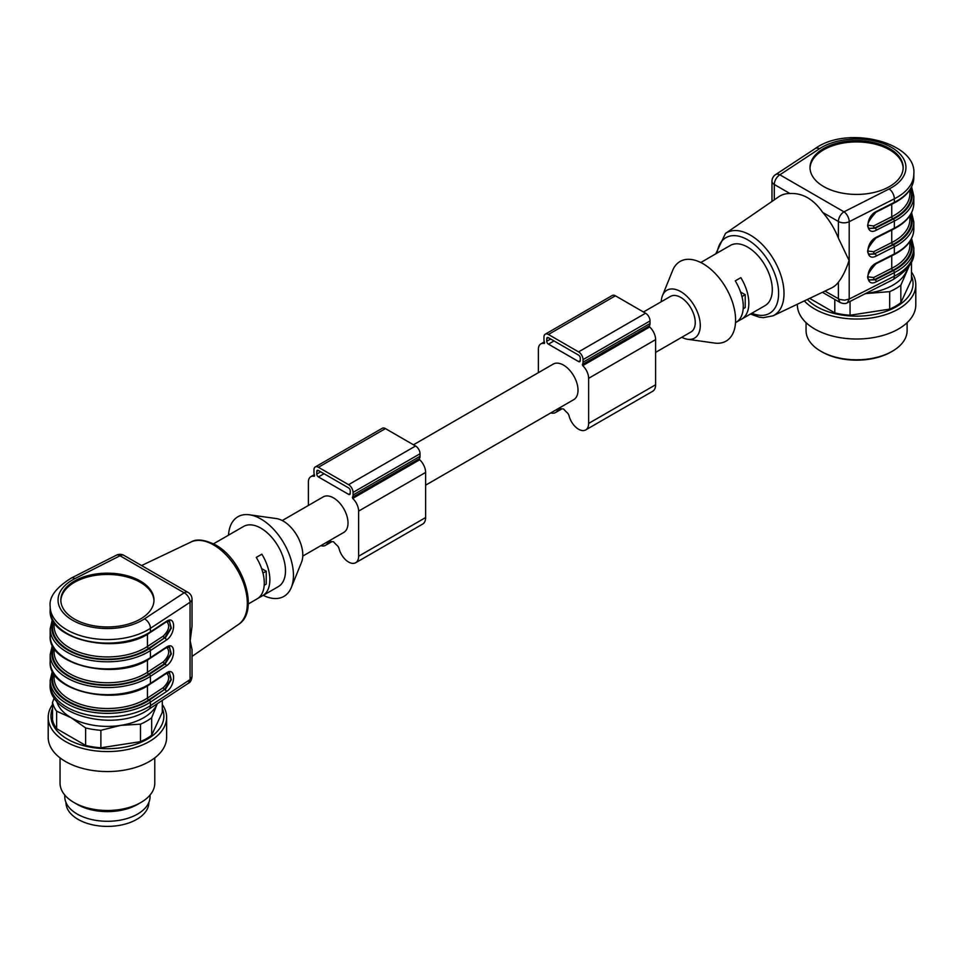 <?xml version="1.0" encoding="UTF-8"?>
<svg xmlns="http://www.w3.org/2000/svg" width="964" height="964" viewBox="0 0 964 964"><rect width="100%" height="100%" fill="white"/><g stroke="black" fill="none" stroke-linecap="round" stroke-linejoin="round"><path stroke-width="1.45" d="M655.616 352.39L691.007 331.953A20.521 11.857 -120 0 0 695.249 322.566A20.521 11.857 -120 0 0 680.741 297.418A20.521 11.857 -120 0 0 670.474 296.406L643.47 311.999M661.232 301.744A27.631 15.954 60 0 1 662.461 295.647A27.631 15.954 60 0 1 680.741 291.622A27.631 15.954 60 0 1 699.96 321.217A27.631 15.954 60 0 1 687.657 339.28A27.631 15.954 60 0 1 681.753 337.292M700.768 262.509L701.334 262.184A34.74 20.051 -120 0 1 702.141 261.75L707.721 258.533A34.74 20.051 -120 0 0 706.913 258.954L730.363 245.422A34.74 20.051 60 0 1 747.727 247.145A34.74 20.051 60 0 1 770.417 277.752A34.74 20.051 60 0 1 765.103 305.588L741.653 319.12A34.74 20.051 60 0 1 740.846 319.554L736.845 321.856M735.508 322.675L736.074 322.35A34.74 20.051 60 0 0 735.255 280.873L740.846 277.656A34.74 20.051 60 0 1 741.653 319.12M706.913 258.954A34.74 20.051 -120 0 0 706.142 259.449M662.461 295.647L672.655 270.438A45.983 26.546 60 0 1 703.069 263.738A45.983 26.546 60 0 1 735.062 312.999A45.983 26.546 60 0 1 714.577 343.051L687.657 339.28M869.733 279.97L875.216 279.813L893.303 270.643A55.659 32.137 0 0 0 910.98 239.662M910.474 240.53A54.864 31.679 180 0 1 892.784 270.306L874.661 279.488L869.685 279.946M869.733 254.183L875.216 254.026A1.579 0.856 63.1 0 1 876.264 256.002C865.19 262.063 865.19 242.47 876.264 237.313A1.579 0.856 63.1 0 1 875.939 238.036C867.54 247.387 865.527 252.797 869.877 254.279M868.215 251.086L873.613 251.737A1.579 0.856 -116.9 0 0 874.661 253.713L869.685 254.159M869.733 228.408L875.216 228.239L893.303 219.081A55.659 32.137 0 0 0 910.98 188.088M910.474 188.956A54.864 31.679 180 0 1 892.784 218.732L874.661 227.926L869.685 228.372M750.486 314.023L759.066 317.132L763.259 317.674L773.032 315.818A47.61 27.486 60 0 0 781.732 278.066A47.61 27.486 60 0 0 750.341 235.12A47.61 27.486 60 0 0 725.47 233.445L778.792 196.74A52.743 30.45 60 0 1 789.95 193.523L774.285 184.473A7.893 4.555 180 0 1 771.971 181.256A7.893 7.893 0 0 1 775.526 174.653A7.893 4.844 56.7 0 1 779.864 174.809A7.893 4.555 120 0 0 774.285 184.473L774.285 199.837M823.654 186.546A46.585 26.896 0 0 0 874.408 192.378A46.585 26.896 0 0 0 903.172 167.531A46.585 26.896 0 0 0 856.586 140.636A46.585 26.896 0 0 0 810.013 167.531A46.585 26.896 0 0 0 823.654 186.546M839.993 302.419L838.403 298.852L838.403 282.163C842.608 276.825 846.151 269.583 849.067 260.437L838.403 238.18L838.403 221.491A7.893 4.555 -60 0 1 843.994 211.827A7.893 4.254 63.1 0 1 849.2 221.696A7.893 4.555 180 0 1 838.403 221.491L822.738 212.454C813.508 199.162 802.578 192.86 789.95 193.523M822.738 212.454A52.743 30.45 60 0 1 838.403 238.18M824.967 291.092L839.728 299.467L844.585 300.166L849.2 299.057L847.501 302.563M838.403 282.163A52.743 30.45 60 0 1 831.474 287.983L773.032 315.818M893.303 270.643A1.579 0.856 -116.9 0 1 894.351 272.619L894.351 276.162A57.238 33.041 0 0 0 913.824 251.327L913.824 247.784A57.238 33.041 180 0 1 894.351 272.619L876.264 281.789A1.579 0.856 -116.9 0 0 875.216 279.813L874.661 279.488A1.579 0.856 63.1 0 1 873.613 277.512L891.748 268.329A53.285 30.764 0 0 0 909.883 245.205L909.883 241.458M869.877 280.066C865.527 278.584 867.54 273.161 875.927 263.823A1.579 0.856 -116.9 0 0 876.264 263.1L894.351 253.93A57.238 33.041 0 0 0 913.824 229.095C913.462 239.409 906.859 247.929 894.026 254.653A1.579 0.856 -116.9 0 0 894.351 253.93L894.351 246.832L876.264 256.002M911.607 186.871L913.824 196.222A57.238 33.041 180 0 1 894.351 221.045L876.264 230.215A1.579 0.856 -116.9 0 0 875.216 228.239L874.661 227.926A1.579 0.856 63.1 0 1 873.613 225.95L891.748 216.755A53.285 30.764 0 0 0 909.883 193.643L909.883 189.896M869.877 228.492C865.527 227.01 867.54 221.6 875.927 212.249A1.579 0.856 -116.9 0 0 876.264 211.526L894.351 202.356A57.238 33.041 0 0 0 913.824 177.521L913.824 173.978A57.238 33.041 180 0 1 894.351 198.813L894.351 202.356A1.579 0.856 -116.9 0 1 894.026 203.079C906.859 196.355 913.462 187.835 913.824 177.521M903.16 168.182A46.585 26.896 0 0 0 856.586 141.925A46.585 26.896 0 0 0 810.025 168.182M739.81 318.951L740.846 319.554M740.581 292.008L745.22 294.683L745.22 307.576L743.184 308.745M745.22 294.683L741.955 296.563M806.061 322.663L806.061 330.616A50.526 29.173 0 0 0 820.858 351.245A50.526 29.173 0 0 0 843.512 358.801A50.526 29.173 0 0 0 892.315 351.245A50.526 29.173 0 0 0 907.112 330.616L907.112 322.663M892.315 351.245L891.206 351.896A48.947 28.257 180 0 1 821.979 351.896L820.858 351.245M911.462 272.017A59.214 34.186 180 0 1 915.8 284.85L915.8 304.841A59.214 34.186 180 0 1 913.788 313.686A59.214 34.186 180 0 1 848.862 338.726A59.214 34.186 180 0 1 797.373 304.841L797.373 304.226M915.8 284.85A59.214 34.186 180 0 1 913.788 293.695A59.214 34.186 180 0 1 863.31 318.819A59.214 34.186 180 0 1 804.325 300.913M911.462 275.861A56.478 32.607 180 0 1 911.137 292.008A56.478 32.607 180 0 1 863.587 315.915A56.478 32.607 180 0 1 807.314 299.491M909.233 265.895L900.846 285.187L900.846 302.672L911.462 279.789L911.462 262.316L910.606 263.618M900.846 302.672A55.261 31.908 180 0 1 889.688 309.119L889.688 291.634L865.371 293.634M850.055 301.407L850.055 315.24L889.688 309.119M850.055 315.24A55.261 31.908 180 0 1 834.8 312.89L834.8 299.442M809.664 298.37L834.8 312.89M900.846 285.187A55.261 31.908 180 0 1 889.688 291.634M907.389 268.402A51.321 29.631 180 0 1 906.16 271.896A51.321 29.631 180 0 1 869.865 292.839A51.321 29.631 180 0 1 865.925 293.357M546.757 341.256L546.757 338.677A2.374 1.362 60 0 1 547.251 337.593A2.374 1.362 60 0 1 548.432 337.713L578.581 355.113A2.374 1.362 60 0 1 580.256 358.018L580.256 360.596A2.374 1.362 60 0 1 579.762 361.681A2.374 1.362 60 0 1 578.581 361.56L548.432 344.16A2.374 1.362 60 0 1 546.757 341.256L550.661 339.003M550.83 412.893A14.207 8.206 -120 0 0 555.541 412.544A14.207 8.206 -120 0 0 557.951 409.447A3.952 2.277 60 0 1 558.626 408.591A3.952 2.277 60 0 1 559.843 408.471A29.209 16.87 -120 0 0 563.506 408.941A29.209 16.87 -120 0 0 567.169 412.7A3.952 2.277 60 0 1 569.061 415.858A14.207 8.206 -120 0 0 585.678 429.944A14.207 8.206 -120 0 0 588.63 423.437L588.63 378.322A11.845 6.832 -120 0 0 582.702 365.645L582.389 364.513A6.314 3.651 -120 0 0 583.039 362.199L583.039 359.62A6.314 3.651 -120 0 0 578.581 351.884L548.432 334.484A6.314 3.651 -120 0 0 545.275 334.171A6.314 3.651 -120 0 0 543.961 337.063L543.961 339.641A6.314 3.651 -120 0 0 544.624 342.714L544.311 343.485A11.845 6.832 -120 0 0 540.84 343.895A11.845 6.832 -120 0 0 538.382 349.317L538.382 372.67M585.678 429.944L652.676 391.276A14.207 8.206 -120 0 0 655.616 384.769L655.616 339.641A11.845 6.832 -120 0 0 649.688 326.977L649.375 325.844A6.314 3.651 -120 0 0 650.037 323.53L650.037 320.952A6.314 3.651 -120 0 0 645.567 313.216L615.418 295.803A6.314 3.651 -120 0 0 612.261 295.49L545.275 334.171M413.46 444.79L553.24 364.091A20.521 11.857 60 0 1 569.061 369.586A20.521 11.857 60 0 1 578.014 390.239A20.521 11.857 60 0 1 573.773 399.638L425.618 485.181M282.247 520.548L323.241 496.882A20.521 11.857 60 0 1 339.063 502.377A20.521 11.857 60 0 1 348.016 523.03A20.521 11.857 60 0 1 343.762 532.429L302.768 556.095M320.819 545.672A14.207 8.206 -120 0 0 325.543 545.335A14.207 8.206 -120 0 0 327.953 542.238A3.952 2.277 60 0 1 328.628 541.382A3.952 2.277 60 0 1 329.833 541.262A29.209 16.87 -120 0 0 333.508 541.732A29.209 16.87 -120 0 0 337.171 545.491A3.952 2.277 60 0 1 339.063 548.649A14.207 8.206 -120 0 0 355.68 562.735L422.678 524.067A14.207 8.206 -120 0 0 425.618 517.56L425.618 472.432A11.845 6.832 -120 0 0 419.689 459.768L419.376 458.635A6.314 3.651 -120 0 0 420.039 456.321L420.039 453.743A6.314 3.651 -120 0 0 415.568 446.007L385.419 428.594A6.314 3.651 -120 0 0 382.262 428.281L315.276 466.962A6.314 3.651 -120 0 0 313.963 469.854L313.963 472.432A6.314 3.651 -120 0 0 314.626 475.505L314.312 476.276A11.845 6.832 -120 0 0 310.83 476.674A11.845 6.832 -120 0 0 308.384 482.096L308.384 505.461M355.68 562.735A14.207 8.206 -120 0 0 358.62 556.228L358.62 511.113A11.845 6.832 -120 0 0 352.704 498.436L352.39 497.304A6.314 3.651 -120 0 0 353.041 494.99L353.041 492.411A6.314 3.651 -120 0 0 348.582 484.675L318.433 467.275A6.314 3.651 -120 0 0 315.276 466.962M316.758 474.047L316.758 471.468A2.374 1.362 60 0 1 317.252 470.384A2.374 1.362 60 0 1 318.433 470.492L348.582 487.904A2.374 1.362 60 0 1 350.257 490.809L350.257 493.387A2.374 1.362 60 0 1 349.763 494.472A2.374 1.362 60 0 1 348.582 494.351L318.433 476.939A2.374 1.362 60 0 1 316.758 474.047L320.663 471.782M162.289 704.551A59.214 34.186 180 0 1 166.627 717.385L166.627 737.364A59.214 34.186 180 0 1 122.741 770.393A59.214 34.186 180 0 1 48.2 737.364L48.2 717.385A59.214 34.186 180 0 1 52.538 704.551M166.627 717.385A59.214 34.186 180 0 1 122.741 750.402A59.214 34.186 180 0 1 48.2 717.385M162.289 708.395A56.478 32.607 180 0 1 122.03 747.594A56.478 32.607 180 0 1 52.538 708.395M151.673 717.722A55.261 31.908 180 0 1 140.503 724.169L120.693 725.374A51.321 29.631 180 0 0 156.975 704.431A51.321 29.631 180 0 0 157.313 703.684L151.673 717.722L151.673 735.207L162.289 712.324L162.289 700.406M151.673 735.207A55.261 31.908 180 0 1 140.503 741.653L140.503 724.169M100.883 730.302A55.261 31.908 180 0 1 85.627 727.941L71.131 717.71A51.321 29.631 180 0 0 120.693 725.374L100.883 730.302L100.883 747.775L140.503 741.653M100.883 747.775A55.261 31.908 180 0 1 85.627 745.425L85.627 727.941M56.611 700.936A51.321 29.631 180 0 0 71.131 717.71L56.623 711.191L56.623 728.676L85.627 745.425M56.623 728.676A55.261 31.908 180 0 1 52.538 719.867L52.538 702.394L54.261 697.659M56.623 711.191A55.261 31.908 180 0 1 52.538 702.394M154.782 757.885L154.782 783.142A47.369 27.354 180 0 1 140.913 802.47A47.369 27.354 180 0 1 119.669 809.555A47.369 27.354 180 0 1 73.915 802.47A47.369 27.354 180 0 1 60.045 783.142L60.045 757.885M140.913 802.47L137.563 804.41A42.633 24.618 180 0 1 118.452 810.784A42.633 24.618 180 0 1 77.265 804.41L73.915 802.47M150.047 795.059L150.047 796.674A42.633 24.618 180 0 1 118.452 820.448A42.633 24.618 180 0 1 64.781 796.674L64.781 795.059M65.962 802.434L65.962 802.47A41.452 23.931 0 0 0 107.414 826.401A41.452 23.931 0 0 0 148.866 802.47L148.866 802.434M263.232 595.342A45.983 26.546 -120 0 0 291.345 587.401L301.539 562.193A27.631 15.954 -120 0 0 283.259 521.102A27.631 15.954 -120 0 0 276.343 518.572L249.423 514.788A45.983 26.546 -120 0 0 228.492 535.165M264.196 585.293L266.233 584.112L266.233 571.218L261.593 568.543M266.233 571.218L262.979 573.098M291.345 587.401A45.983 26.546 -120 0 0 260.931 519.006A45.983 26.546 -120 0 0 249.423 514.788M60.84 600.705A46.585 26.896 180 0 1 90.098 576.388A46.585 26.896 180 0 1 140.346 582.34A46.585 26.896 180 0 1 153.975 600.705M257.858 598.391L261.859 596.089L260.822 595.487M248.254 603.982L257.087 598.885A34.74 20.051 60 0 0 256.279 557.409L261.859 554.192A34.74 20.051 60 0 1 262.666 595.668A34.74 20.051 60 0 1 261.859 596.089M213.514 543.817L222.347 538.719A34.74 20.051 -120 0 1 223.154 538.286L228.745 535.068A34.74 20.051 -120 0 0 227.926 535.49A34.74 20.051 -120 0 0 227.155 535.984M262.666 595.668L278.295 586.642A34.74 20.051 -120 0 0 283.621 558.807A34.74 20.051 -120 0 0 260.931 528.188A34.74 20.051 -120 0 0 243.567 526.465L227.926 535.49M54.117 648.206L54.117 651.953A53.285 30.764 0 0 0 88.628 680.753A53.285 30.764 0 0 0 147.456 672.257L163.374 661.786A1.579 0.964 -123.3 0 0 164.555 663.678L148.649 674.149A54.864 31.679 180 0 1 83.302 681.705A54.864 31.679 180 0 1 53.526 647.278M169.483 647.085L170.881 653.869L164.555 663.678L165.121 664.003L171.339 653.905L169.447 647.073M169.483 621.298L170.881 628.082L164.555 637.891A1.579 0.964 56.7 0 1 163.374 635.999C169.037 630.179 170.17 625.407 166.76 621.684M169.483 672.872L170.881 679.644L164.555 689.465A1.579 0.964 56.7 0 1 163.374 687.573C169.037 681.753 170.17 676.981 166.76 673.258M140.346 581.051A46.585 26.896 0 0 0 89.592 575.219A46.585 26.896 0 0 0 60.828 600.066A46.585 26.896 0 0 0 107.414 626.962A46.585 26.896 0 0 0 153.987 600.066A46.585 26.896 0 0 0 140.346 581.051M150.107 632.577C118.596 655.604 47.525 640.168 50.176 610.055A57.238 33.041 0 0 0 87.242 640.976A57.238 33.041 0 0 0 150.432 631.854A1.579 0.964 -123.3 0 1 150.107 632.577L165.989 622.129A1.579 0.964 -123.3 0 0 166.302 621.419C176.026 614.574 176.026 634.167 166.302 640.108A1.579 0.964 -123.3 0 0 165.121 638.216L171.339 628.13L169.447 621.286M150.107 684.139C118.596 707.166 47.525 691.73 50.176 661.629A57.238 33.041 0 0 0 87.242 692.55A57.238 33.041 0 0 0 150.432 683.428A1.579 0.964 -123.3 0 1 150.107 684.139L165.989 673.703A1.579 0.964 -123.3 0 0 166.302 672.98C176.026 666.136 176.026 685.729 166.302 691.682A1.579 0.964 -123.3 0 0 165.121 689.79L171.339 679.692L169.447 672.86M53.02 646.41A55.659 32.137 0 0 0 82.338 681.934A55.659 32.137 0 0 0 149.239 674.451L165.121 664.003A1.579 0.964 56.7 0 1 166.302 665.895L150.432 676.33A57.238 33.041 180 0 1 87.242 685.464A57.238 33.041 180 0 1 50.176 654.532L50.176 661.629M166.302 640.108L150.432 650.555L150.432 657.641A1.579 0.964 56.7 0 1 150.107 658.364C118.596 681.391 47.525 665.955 50.176 635.842A57.238 33.041 0 0 0 87.242 666.763A57.238 33.041 0 0 0 150.432 657.641L166.302 647.193A1.579 0.964 56.7 0 1 165.989 647.916L169.664 647.169M192.029 599.234L192.029 626.251L190.185 640.843L192.029 649.579L192.029 676.595L190.065 679.596L190.065 602.247A7.893 4.844 -123.3 0 0 184.136 592.788A7.893 4.555 -60 0 1 188.076 592.402A7.893 7.893 0 0 1 192.029 599.234A7.893 4.555 180 0 1 190.065 602.247L150.432 628.311A57.238 33.041 180 0 1 87.242 637.433A57.238 33.041 180 0 1 50.176 606.513C48.923 597.126 55.96 587.642 71.288 578.063L116.439 555.18A7.893 4.254 -116.9 0 1 120.006 555.77L74.855 578.653A49.345 28.486 0 0 0 72.517 620.214A49.345 28.486 0 0 0 144.492 618.864A7.893 4.844 56.7 0 1 150.432 628.311L150.432 631.854L166.302 621.419M159.916 576.135L152.722 571.989M192.029 676.595C191.619 680.138 190.414 682.343 188.426 683.223L190.065 679.596L150.432 705.672L150.432 702.117A1.579 0.964 -123.3 0 0 149.239 700.226L164.555 689.465L148.649 699.924A54.864 31.679 180 0 1 83.302 707.48A54.864 31.679 180 0 1 53.526 673.053M913.824 229.095L913.824 221.997A57.238 33.041 180 0 1 894.351 246.832A1.579 0.856 63.1 0 0 893.303 244.856A55.659 32.137 0 0 0 910.98 213.875M893.303 219.081A1.579 0.856 -116.9 0 1 894.351 221.045L894.351 228.143A57.238 33.041 0 0 0 913.824 203.308L913.824 196.222M751.86 313.228A43.669 25.209 -120 0 0 778.538 290.899A43.669 25.209 -120 0 0 747.727 239.843A43.669 25.209 -120 0 0 717.132 253.062M891.748 230.022L891.748 242.542A53.285 30.764 0 0 0 909.883 219.418L909.883 215.683M873.613 251.737L891.748 242.542A1.579 0.856 -116.9 0 0 892.784 244.519L874.661 253.713L893.303 244.856M910.474 214.743A54.864 31.679 180 0 1 892.784 244.519M868.215 225.311L873.613 225.95M891.748 204.235L891.748 216.755A1.579 0.856 63.1 0 0 892.784 218.732M891.748 255.809L891.748 268.329A1.579 0.856 63.1 0 0 892.784 270.306M868.215 276.873L873.613 277.512M819.508 148.733L779.864 174.809L843.994 211.827L889.145 188.944A49.345 28.486 0 0 0 891.483 147.384A49.345 28.486 0 0 0 819.508 148.733A7.893 4.844 -123.3 0 0 815.17 148.589C847.537 124.91 917.065 142.395 913.824 173.978M889.145 188.944A7.893 4.254 63.1 0 1 894.351 198.813L849.2 221.696L849.2 299.057L894.351 276.162A7.893 4.254 -116.9 0 1 892.712 279.777C908.04 270.197 915.077 260.714 913.824 251.327M876.264 281.789C865.19 287.85 865.19 268.257 876.264 263.1M876.264 237.313L894.351 228.143A1.579 0.856 63.1 0 1 894.026 228.866L875.927 238.036M876.264 230.215C865.19 236.288 865.19 216.683 876.264 211.526M546.757 338.677L548.432 337.713M578.581 361.56L580.256 360.596M548.432 344.16L554.011 340.931M557.951 409.447L559.698 408.435M588.63 423.437L655.616 384.769M588.63 378.322L655.616 339.641M582.702 365.645L649.688 326.977M582.389 364.513L649.375 325.844M583.039 362.199L650.037 323.53M583.039 359.62L650.037 320.952M578.581 351.884L645.567 313.216M548.432 334.484L615.418 295.803M318.433 476.939L324.012 473.722M318.433 467.275L385.419 428.594M348.582 484.675L415.568 446.007M353.041 492.411L420.039 453.743M353.041 494.99L420.039 456.321M352.39 497.304L419.376 458.635M352.704 498.436L419.689 459.768M358.62 511.113L425.618 472.432M358.62 556.228L425.618 517.56M327.953 542.238L329.7 541.226M348.582 494.351L350.257 493.387M316.758 471.468L318.433 470.492M163.374 661.786C169.037 655.966 170.17 651.194 166.76 647.471M148.649 674.149A1.579 0.964 -123.3 0 1 147.456 672.257L147.456 659.991M54.117 622.431L54.117 626.166A53.285 30.764 0 0 0 88.628 654.966A53.285 30.764 0 0 0 147.456 646.47L147.456 634.204M52.393 619.406L50.176 628.745A57.238 33.041 180 0 0 87.242 659.677A57.238 33.041 180 0 0 150.432 650.555A1.579 0.964 -123.3 0 0 149.239 648.664L164.555 637.891L148.649 648.362A1.579 0.964 56.7 0 1 147.456 646.47L163.374 635.999M54.117 673.993L54.117 677.74A53.285 30.764 0 0 0 88.628 706.528A53.285 30.764 0 0 0 147.456 698.044L147.456 685.778M148.649 699.924A1.579 0.964 56.7 0 1 147.456 698.044L163.374 687.573M148.649 648.362A54.864 31.679 180 0 1 83.302 655.918A54.864 31.679 180 0 1 53.526 621.491M53.02 620.623A55.659 32.137 0 0 0 82.338 656.147A55.659 32.137 0 0 0 149.239 648.664M74.855 578.653A7.893 4.254 -116.9 0 0 71.288 578.063M53.02 672.197A55.659 32.137 0 0 0 82.338 707.721A55.659 32.137 0 0 0 149.239 700.226M149.239 674.451A1.579 0.964 56.7 0 1 150.432 676.33L150.432 683.428L166.302 672.98M144.492 618.864L184.136 592.788L120.006 555.77A7.893 4.555 120 0 1 123.958 555.385A7.893 7.893 0 0 0 116.439 555.18M166.302 691.682L150.432 702.117A57.238 33.041 180 0 1 87.242 711.239A57.238 33.041 180 0 1 50.176 680.319L52.393 670.968M166.302 647.193C176.026 640.349 176.026 659.954 166.302 665.895M213.659 544.973A47.61 27.486 -120 0 0 190.968 542.033C196.415 538.635 204.573 539.575 215.454 544.877C243.241 559.626 259.979 611.381 238.53 624.407A47.61 27.486 -120 0 0 247.326 603.283A47.61 27.486 -120 0 0 213.659 544.973M50.176 683.862A57.238 33.041 0 0 0 87.242 714.794A57.238 33.041 0 0 0 150.432 705.672A7.893 4.844 -123.3 0 1 148.83 709.251C116.463 732.929 46.935 715.445 50.176 683.862L50.176 680.319M771.971 201.428L771.971 181.256M775.526 174.653L815.17 148.589M892.712 279.777L847.561 302.672C845.621 303.901 843.114 303.829 839.993 302.431L822.425 292.297M911.607 238.433L913.824 247.784M875.927 263.823L894.026 254.653M913.824 221.997L911.607 212.658M894.026 228.866C906.859 222.142 913.462 213.622 913.824 203.308M875.927 212.249L894.026 203.079M725.47 233.445L715.746 253.857M555.541 412.544L561.928 408.857M540.84 343.895L544.323 341.871M310.83 476.674L314.324 474.662M325.543 545.335L331.929 541.635M52.393 645.193L50.176 654.532M165.989 647.916L150.107 658.364M50.176 628.745L50.176 635.842M165.989 622.129L169.664 621.382M50.176 610.055L50.176 606.513M165.989 673.703L169.664 672.956M123.958 555.385L188.076 592.402M190.968 542.033L141.575 565.543M238.53 624.407L192.029 656.412M148.83 709.251L188.474 683.187"/></g></svg>
